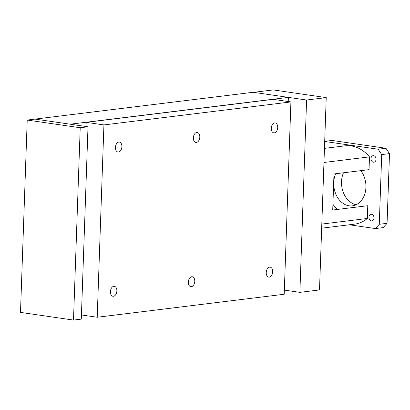 <?xml version="1.0" encoding="UTF-8"?>
<svg xmlns="http://www.w3.org/2000/svg" width="410" height="410" viewBox="0 0 410 410"><rect width="100%" height="100%" fill="white"/><g stroke="black" fill="none" stroke-linecap="round" stroke-linejoin="round"><path stroke-width="0.61" d="M288.368 97.375L253.16 92.276L35.009 119.105L70.218 124.204L288.368 97.375L288.225 101.531M269.631 267.151A5.022 3.183 -81.8 0 1 270.18 267.156A5.022 3.183 -81.8 0 1 272.655 272.158A5.022 3.183 -81.8 0 1 269.283 277.109A5.022 3.183 -81.8 0 1 268.74 277.104A5.022 3.183 -81.8 0 1 266.259 272.102A5.022 3.183 -81.8 0 1 269.631 267.151M118.844 142.065A5.022 3.183 -81.8 0 1 119.392 142.07A5.022 3.183 -81.8 0 1 121.873 147.072A5.022 3.183 -81.8 0 1 118.5 152.018A5.022 3.183 -81.8 0 1 117.952 152.013A5.022 3.183 -81.8 0 1 115.471 147.011A5.022 3.183 -81.8 0 1 118.844 142.065M274.669 122.903A5.022 3.183 -81.8 0 1 275.212 122.908A5.022 3.183 -81.8 0 1 277.693 127.91A5.022 3.183 -81.8 0 1 274.321 132.855A5.022 3.183 -81.8 0 1 273.772 132.85A5.022 3.183 -81.8 0 1 271.297 127.848A5.022 3.183 -81.8 0 1 274.669 122.903M191.721 276.735A5.022 3.183 -81.8 0 1 192.264 276.74A5.022 3.183 -81.8 0 1 194.745 281.742A5.022 3.183 -81.8 0 1 191.373 286.687A5.022 3.183 -81.8 0 1 190.824 286.682A5.022 3.183 -81.8 0 1 188.349 281.68A5.022 3.183 -81.8 0 1 191.721 276.735M196.759 132.481A5.022 3.183 -81.8 0 1 197.302 132.486A5.022 3.183 -81.8 0 1 199.783 137.488A5.022 3.183 -81.8 0 1 196.41 142.434A5.022 3.183 -81.8 0 1 195.862 142.429A5.022 3.183 -81.8 0 1 193.387 137.432A5.022 3.183 -81.8 0 1 196.759 132.481M113.806 286.313A5.022 3.183 -81.8 0 1 114.354 286.318A5.022 3.183 -81.8 0 1 116.835 291.32A5.022 3.183 -81.8 0 1 113.462 296.266A5.022 3.183 -81.8 0 1 112.914 296.261A5.022 3.183 -81.8 0 1 110.433 291.264A5.022 3.183 -81.8 0 1 113.806 286.313M86.033 126.495L86.182 122.344L103.93 124.917L97.211 317.248L81.436 314.962M86.182 122.344L273.168 99.348L290.915 101.921L103.93 124.917M290.915 101.921L284.202 294.257L97.211 317.248M299.879 292.351L319.508 289.937L326.227 97.606L273.229 89.923L253.595 92.337L306.593 100.019L299.879 292.351L284.345 290.101M306.593 100.019L326.227 97.606M27.219 120.063L80.216 127.741L73.498 320.077L20.5 312.394L27.219 120.063L35.009 119.105L88.006 126.782L80.216 127.741M88.006 126.782L81.293 319.118L73.498 320.077M373.407 162.211A3.3 2.516 83 0 1 370.999 158.911A3.3 2.516 83 0 1 373.12 155.667A3.3 2.516 83 0 1 373.638 155.672A3.3 2.516 83 0 1 376.052 158.972A3.3 2.516 83 0 1 373.925 162.216A3.3 2.516 83 0 1 373.407 162.211M371.363 220.872A3.3 2.516 83 0 1 368.949 217.577A3.3 2.516 83 0 1 371.07 214.327A3.3 2.516 83 0 1 371.588 214.333A3.3 2.516 83 0 1 374.002 217.633A3.3 2.516 83 0 1 371.88 220.882A3.3 2.516 83 0 1 371.363 220.872M360.82 170.657A21.018 16.026 83 0 1 365.238 192.408A21.018 16.026 83 0 1 352.39 205.846A21.018 16.026 83 0 1 349.1 205.81A21.018 16.026 83 0 1 335.682 173.753M343.478 172.794A21.018 16.026 -97 0 0 356.208 204.733M321.665 228.185L354.64 224.126A39.437 30.073 83 0 0 367.334 218.474L367.78 205.712L332.72 210.022L333.981 173.963L369.041 169.648L369.487 156.886L323.962 162.483M324.694 141.476L378.158 149.225L381.71 154.57L379.276 224.29L375.391 228.56L349.315 224.782M337.425 209.443A30.335 23.134 83 0 1 332.92 204.252M324.454 148.374L345.01 145.847A39.437 30.073 83 0 1 369.487 156.886M367.334 218.474L321.809 224.075M324.699 141.363L332.054 140.456L385.948 148.266L389.5 153.612L387.066 223.332L383.181 227.601L375.391 228.56M385.948 148.266L378.158 149.225M389.5 153.612L381.71 154.57M387.066 223.332L379.276 224.29"/></g></svg>
